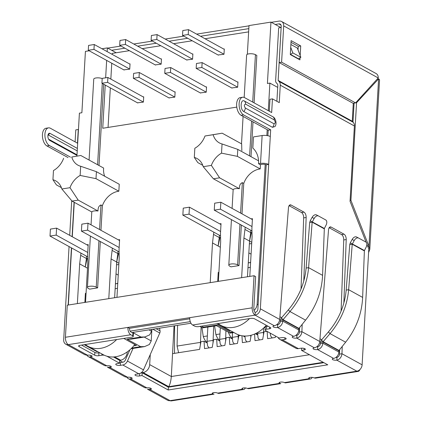 <?xml version="1.0" encoding="UTF-8"?>
<svg xmlns="http://www.w3.org/2000/svg" width="422" height="422" viewBox="0 0 422 422"><rect width="100%" height="100%" fill="white"/><g stroke="black" fill="none" stroke-linecap="round" stroke-linejoin="round"><path stroke-width="0.63" d="M104.26 355.218A2.954 0.95 -176.7 0 0 101.881 355.213L98.785 355.704A2.954 0.95 3.3 0 1 94.713 355.208L79.088 346.61A2.954 0.95 3.3 0 1 78.613 346.045A2.954 0.95 3.3 0 1 79.958 345.333L131.907 337.141A2.954 0.95 -176.7 0 0 133.252 336.429A2.954 0.95 -176.7 0 0 132.777 335.87L130.773 334.767A5.903 3.123 -99 0 1 127.892 327.419L189.736 317.666A5.903 3.123 81 0 0 192.622 325.009L194.621 326.111A2.954 0.95 -176.7 0 0 198.699 326.607L250.647 318.41A2.954 0.95 3.3 0 1 254.724 318.905L270.349 327.504A2.954 0.95 3.3 0 1 270.824 328.068A2.954 0.95 3.3 0 1 269.479 328.78L266.387 329.266A2.954 0.95 -176.7 0 0 265.042 329.978A2.954 0.95 -176.7 0 0 265.517 330.537L279.137 338.038L281.611 337.647A2.954 0.95 3.3 0 1 284.644 337.774A2.954 0.95 3.3 0 1 286.158 338.702A2.954 0.95 3.3 0 1 284.813 339.415L282.339 339.805A5.903 4.631 118.8 0 1 279.818 339.393L295.843 348.219A5.903 4.631 -61.2 0 0 298.365 348.63L300.839 348.24A2.954 0.95 3.3 0 1 303.877 348.361A2.954 0.95 3.3 0 1 305.391 349.289A2.954 0.95 3.3 0 1 304.046 350.002L301.572 350.392L327.773 364.819L168.214 389.986L142.014 375.559L139.54 375.949A2.954 0.95 3.3 0 1 135.462 375.459A2.954 0.95 3.3 0 1 134.987 374.9A2.954 0.95 3.3 0 1 136.332 374.187L138.806 373.797A5.903 4.631 -61.2 0 0 143.48 369.867L159.769 333.032A3.323 2.606 -61.2 0 0 160.059 330.869L159.558 328.189M279.818 339.393A5.903 4.631 118.8 0 1 278.119 337.479M266.387 329.266L266.546 326.475A2.954 0.95 -176.7 0 0 265.201 327.187L265.042 329.978M266.546 326.475L268.049 326.238M260.522 163.441L258.565 163.752A23.616 18.531 -61.2 0 0 252.831 148.069L253.474 136.913L262.131 135.546L260.522 163.441A5.903 1.904 3.3 0 1 268.677 164.427L266.203 164.817L257.879 309.189A2.954 2.316 118.8 0 1 255.241 312.37L255.083 315.155A5.903 3.123 -99 0 1 252.198 307.812L254.049 275.73L67.277 305.19L65.426 337.273L127.892 327.419L129.496 328.305L189.736 318.8M254.049 275.73L255.653 276.616L253.801 308.693A2.954 1.561 -99 0 0 255.241 312.37M130.773 334.767L68.311 344.616A5.903 3.123 -99 0 1 65.426 337.273M133.252 336.429L133.41 333.638A2.954 0.95 -176.7 0 0 132.941 333.079L130.936 331.977A2.954 1.561 -99 0 1 129.496 328.305M81.546 345.085L94.871 352.423A2.954 0.95 -176.7 0 0 98.948 352.913L99.761 352.787M301.698 348.161L301.572 350.392M140.879 372.974L142.172 372.768L168.373 387.196L323.869 362.672M168.373 387.196L168.214 389.986M142.172 372.768L142.014 375.559M133.03 348.43L127.455 361.042A5.903 4.631 118.8 0 1 122.781 364.972L120.307 365.362A2.954 0.95 3.3 0 1 116.235 364.872A2.954 0.95 3.3 0 1 115.76 364.307A2.954 0.95 3.3 0 1 117.105 363.595L119.579 363.205L106.85 356.2M119.611 362.651A2.954 0.95 -176.7 0 0 120.47 362.572L122.944 362.181A2.954 2.316 118.8 0 0 125.276 360.219L129.881 349.817M113.465 356.965L119.737 360.42L119.579 363.205M87.544 355.208L68.311 344.616A5.903 4.631 118.8 0 1 65.785 344.21L85.054 354.823L87.544 355.208A2.954 0.95 3.3 0 1 90.577 355.329A2.954 0.95 3.3 0 1 92.091 356.258A2.954 0.95 3.3 0 1 90.746 356.97A5.903 4.631 118.8 0 1 88.219 356.564A5.903 4.631 118.8 0 1 86.853 355.266M88.219 356.564L104.245 365.389A5.903 4.631 -61.2 0 0 106.771 365.795A2.954 0.95 3.3 0 1 109.81 365.916A2.954 0.95 3.3 0 1 111.324 366.845A2.954 0.95 3.3 0 1 109.978 367.557L110.068 365.985M107.41 367.129L125.118 376.878L127.608 377.263A2.954 0.95 3.3 0 1 130.641 377.389A2.954 0.95 3.3 0 1 132.155 378.318A2.954 0.95 3.3 0 1 130.809 379.03A5.903 4.631 118.8 0 1 128.283 378.624A5.903 4.631 118.8 0 1 126.916 377.326M128.283 378.624L144.308 387.443A5.903 4.631 -61.2 0 0 146.835 387.855A2.954 0.95 3.3 0 1 149.868 387.976A2.954 0.95 3.3 0 1 151.387 388.905A2.954 0.95 3.3 0 1 150.042 389.617L150.132 388.045M214.033 394.159L212.746 393.916A2.954 0.95 3.3 0 1 212.271 393.357A2.954 0.95 3.3 0 1 214.408 392.571A2.954 0.95 3.3 0 1 217.694 393.135A5.903 3.123 81 0 0 218.934 393.388L243.673 389.485A5.903 3.123 -99 0 1 242.434 389.237A2.954 0.95 3.3 0 1 241.959 388.673A2.954 0.95 3.3 0 1 244.095 387.887A2.954 0.95 3.3 0 1 247.376 388.456L248.574 388.709L280.825 383.624L279.538 383.382A2.954 0.95 3.3 0 1 279.063 382.823A2.954 0.95 3.3 0 1 281.205 382.031A2.954 0.95 3.3 0 1 284.486 382.601A5.903 3.123 81 0 0 285.726 382.854L310.465 378.951A5.903 3.123 -99 0 1 309.226 378.698A2.954 0.95 3.3 0 1 308.751 378.138A2.954 0.95 3.3 0 1 310.887 377.352A2.954 0.95 3.3 0 1 314.168 377.917L315.366 378.175L358.083 371.439A5.903 3.123 -99 0 1 356.843 371.186A5.903 4.631 -61.2 0 0 362.113 364.83L368.791 249.054L366.866 244.159M335.859 357.45A2.954 0.95 -176.7 0 0 336.972 357.371L336.814 360.156A2.954 0.95 3.3 0 1 332.736 359.665A2.954 0.95 3.3 0 1 332.262 359.106A2.954 0.95 3.3 0 1 333.607 358.394A5.903 4.631 -61.2 0 0 338.877 352.032L338.924 350.809L322.946 342.01L322.851 343.207A5.903 4.631 118.8 0 1 317.581 349.569A2.954 0.95 3.3 0 1 313.504 349.078A2.954 0.95 3.3 0 1 313.034 348.519A2.954 0.95 3.3 0 1 314.374 347.807C317.439 347.021 319.232 344.922 319.76 341.509L328.538 229.821A4.426 2.342 -99 0 1 330.241 226.915A4.426 2.342 -99 0 1 331.175 227.105L344.041 234.194A4.426 2.342 -99 0 1 346.214 239.554L343.851 303.065M295.796 335.39A2.954 0.95 -176.7 0 0 296.909 335.311L296.75 338.101A2.954 0.95 3.3 0 1 292.673 337.605A2.954 0.95 3.3 0 1 292.198 337.046A2.954 0.95 3.3 0 1 293.543 336.334A5.903 4.631 -61.2 0 0 298.813 329.972L298.86 328.749L282.882 319.955L282.787 321.153A5.903 4.631 118.8 0 1 277.518 327.509A2.954 0.95 3.3 0 1 273.44 327.018A2.954 0.95 3.3 0 1 272.971 326.459A2.954 0.95 3.3 0 1 274.311 325.747C277.375 324.961 279.169 322.867 279.696 319.449L288.474 207.761A4.426 2.342 -99 0 1 290.178 204.86A4.426 2.342 -99 0 1 291.111 205.045L303.977 212.134A4.426 2.342 -99 0 1 306.15 217.494L303.787 281.005M316.685 346.863A2.954 0.95 -176.7 0 0 317.745 346.778A2.954 2.316 -61.2 0 0 320.377 343.598L322.851 343.207L338.877 352.032M276.621 324.803A2.954 0.95 -176.7 0 0 277.681 324.718A2.954 2.316 -61.2 0 0 280.313 321.543L282.787 321.153L298.813 329.972M280.313 321.543L280.408 320.345L283.062 319.644L281.427 317.951L280.408 320.345M298.945 328.395L305.57 320.14C316.078 306.768 321.749 291.834 322.587 275.355L324.312 228.851L312.164 222.162L308.587 267.648C307.137 283.774 300.933 298.407 289.977 311.552L283.062 319.644L298.945 328.395L298.86 328.749M320.377 343.598L320.472 342.4L323.125 341.704L321.49 340.011L320.472 342.4M339.008 350.45L345.634 342.2C356.142 328.822 361.812 313.894 362.646 297.41L364.376 250.911L352.228 244.222L348.651 289.708C347.2 305.834 340.997 320.467 330.036 333.612L323.125 341.704L339.008 350.45L338.924 350.809M305.57 320.14L289.977 311.552L288.337 309.859L281.427 317.951M345.634 342.2L330.036 333.612L328.4 331.919L321.49 340.011M288.337 309.859C298.781 297.352 304.705 283.415 306.119 268.039L308.587 267.648L322.587 275.355M328.4 331.919C338.845 319.412 344.769 305.47 346.177 290.099L348.651 289.708L362.646 297.41M318.468 215.953L316.495 214.94A4.426 2.743 117.1 0 0 316.447 214.919A4.426 2.743 117.1 0 0 312.09 217.42L310.233 220.78L324.376 228.487L326.106 225.058A4.426 2.743 117.1 0 0 325.705 219.936L318.557 216.001A4.426 2.743 117.1 0 0 318.51 215.974A4.426 2.743 117.1 0 0 314.153 218.475L312.164 222.162L309.69 222.552L306.119 268.039M324.376 228.487L324.312 228.851M358.531 238.013L356.558 237A4.426 2.743 117.1 0 0 356.511 236.979A4.426 2.743 117.1 0 0 352.154 239.474L350.297 242.84L364.439 250.547L366.169 247.118A4.426 2.743 117.1 0 0 365.768 241.996L358.621 238.061A4.426 2.743 117.1 0 0 358.573 238.034A4.426 2.743 117.1 0 0 354.216 240.535L352.228 244.222L349.754 244.612L346.177 290.099M364.439 250.547L364.376 250.911M310.233 220.78L309.69 222.552M350.297 242.84L349.754 244.612M312.18 377.395A5.903 3.123 -99 0 1 310.465 378.951M247.376 388.456L279.538 383.382L279.601 382.321M214.033 394.164L171.316 400.9A5.903 3.123 -99 0 1 170.071 400.647L212.746 393.916L212.809 392.856M245.388 387.929A5.903 3.123 -99 0 1 243.673 389.485M359.945 369.535A5.903 3.123 -99 0 1 358.083 371.439M354.084 103.132L352.992 122.074M367.768 246.448L368.949 246.263L369.772 249.492L368.591 252.588M350.93 200.36L368.949 246.263L378.603 78.877L356.558 102.72L350.93 200.36L350.096 200.492M356.558 102.72L355.593 102.873M369.772 249.492L379.547 79.995A5.903 1.904 -176.7 0 0 378.603 78.877L377.205 79.099M296.909 335.311C298.38 334.883 299.219 333.807 299.43 332.067L301.904 331.676C301.45 335.131 299.736 337.268 296.75 338.101L314.374 347.807M336.972 357.371C338.444 356.943 339.283 355.862 339.494 354.127L341.968 353.736C341.514 357.186 339.8 359.328 336.814 360.156L356.843 371.186L314.168 377.917M127.608 377.263L109.978 367.557L107.415 367.124M274.311 325.747L255.083 315.155A5.903 4.631 -61.2 0 0 260.353 308.798L270.286 136.528A5.903 1.904 -176.7 0 0 262.131 135.546M258.565 163.752L260.168 164.633L262.125 164.327A2.954 0.95 3.3 0 1 266.203 164.817M276.89 101.312L277.797 85.571A2.954 2.316 118.8 0 0 277.185 83.714L276.336 82.833A3.423 2.685 118.8 0 1 275.629 80.676L278.673 27.857L281.147 27.467L278.151 80.433L352.27 121.246L278.151 80.433L279.053 81.467A5.903 4.631 118.8 0 1 280.271 85.181L279.269 102.62L272.454 98.869L271.668 112.537L244.586 97.624A9.152 4.842 81 0 0 242.661 97.234A9.152 4.842 81 0 0 239.116 105.263A9.152 4.842 81 0 0 243.589 114.921L270.671 129.834L268.197 130.224L267.88 135.72M270.671 129.834L270.286 136.528M242.661 97.234L240.187 97.624A9.152 4.842 81 0 0 236.642 105.653A9.152 4.842 81 0 0 241.115 115.311L268.197 130.224M306.15 217.494L303.676 217.884A4.426 2.342 81 0 0 301.503 212.524L289.081 205.683M303.676 217.884L301.028 289.049M299.594 327.583L299.43 332.067M302.173 324.376L301.904 331.676L319.76 341.509M346.214 239.554L343.74 239.944A4.426 2.342 81 0 0 341.567 234.579L329.144 227.738M343.74 239.944L341.092 311.104M339.657 349.643L339.494 354.127M342.237 346.43L341.968 353.736L362.113 364.83M272.454 98.869L269.985 99.26L269.294 111.229M294.366 56.817L294.382 56.548M366.117 242.249L350.049 201.315L354.39 125.993A5.903 4.631 -61.2 0 0 353.167 122.275L279.053 81.467M243.784 111.529C239.865 109.604 240.498 98.642 244.391 101.016L273.567 117.158C275.455 118.651 277.18 123.345 275.038 126.495L272.47 127.323L243.784 111.529A4.573 3.592 -61.2 0 0 245.335 108.011C243.958 105.911 244.032 104.609 245.562 104.107L274.247 119.901C275.619 122 275.545 123.303 274.02 123.804L245.335 108.011M353.288 103.258L352.27 121.246L353.167 122.275M147.473 389.189L167.545 400.241A5.903 4.631 118.8 0 0 170.071 400.647L150.042 389.617L147.478 389.184M65.785 344.21A5.903 4.631 118.8 0 1 63.685 339.821L69.06 246.564M69.709 235.344L71.708 200.65M74.072 202.217L72.088 236.652M71.439 247.872L68.142 305.053M70.469 157.158L49.395 145.553A9.152 4.842 -99 0 1 44.927 134.17A9.152 4.842 -99 0 1 48.467 127.866A9.152 4.842 -99 0 1 50.392 128.256L77.474 143.169L78.265 129.496L75.791 129.886L75.1 141.861M68.026 157.564L46.921 145.943A9.152 4.842 -99 0 1 42.453 134.56A9.152 4.842 -99 0 1 45.993 128.256L48.467 127.866M77.374 148.433L50.097 133.415A3.687 1.952 81 0 0 49.321 133.262A3.687 1.952 81 0 0 47.892 136.496A3.687 1.952 81 0 0 49.696 140.394L76.968 155.412M111.661 50.271L124.875 48.187M137.677 46.167L156.293 43.229M169.095 41.208L187.711 38.275M200.513 36.255L248.822 28.633M275.239 24.465L278.905 23.89A2.954 2.316 118.8 0 1 280.166 24.096A2.954 2.316 118.8 0 1 281.216 26.291L279.127 62.556L281.601 62.166L283.689 25.9L378.239 77.959A5.903 4.631 118.8 0 0 376.139 73.565L281.59 21.506A5.903 4.631 118.8 0 1 283.689 25.9M107.758 48.124L120.972 46.035M133.774 44.02L152.389 41.082M165.192 39.061L183.807 36.123M196.61 34.108L248.985 25.848M271.335 22.319L279.063 21.1A5.903 4.631 118.8 0 1 281.59 21.506M300.037 57.84L299.921 59.877L290.304 54.58L291.106 40.633L300.722 45.929L300.169 55.519M281.601 62.166L355.572 102.894L378.239 77.959M290.885 44.5L297.325 48.045L300.849 57.302L292.836 52.892L290.526 54.422L298.539 58.837L300.849 57.302M296.74 58.125L296.756 57.856M290.341 53.937L290.526 54.422M300.722 45.929L298.248 46.32L291.011 42.332M298.248 46.32L298.043 49.933M297.557 58.294L297.542 58.568M355.572 102.894L353.098 103.284L279.127 62.556M290.721 47.338L292.836 52.892M102.187 78.597A4.795 1.546 -176.7 0 0 95.931 77.975A4.795 1.546 -176.7 0 0 93.747 79.136L89.079 160.049M254.102 102.868L256.834 55.435L255.437 54.665A4.795 1.546 -176.7 0 0 248.811 53.863A4.795 1.546 -176.7 0 0 246.627 55.024L244.18 97.435M96.005 178.659L118.846 191.235A19.185 15.06 -61.2 0 0 118.213 191.319A19.185 15.06 -61.2 0 0 102.382 205.73L100.979 204.96C98.964 205.678 97.967 207.693 97.994 211.011L78.223 200.123L69.989 187.7A19.185 15.06 118.8 0 1 80.143 175.441L96.005 178.659L96.411 171.685L80.676 166.263A19.185 15.06 118.8 0 1 77.954 165.176A19.185 15.06 118.8 0 1 71.756 157.016L80.797 155.486L103.633 168.061A19.185 15.06 -61.2 0 0 104.656 176.222M202.782 165.345L197.802 162.602L194.31 157.432L194.837 148.254A19.185 15.06 118.8 0 0 204.997 135.995L222.172 133.188L241.653 143.913L241.838 150.622M61.401 187.642L56.427 184.905L52.935 179.735A19.185 15.06 118.8 0 1 55.651 180.822A19.185 15.06 118.8 0 1 61.849 188.982L69.989 187.7M260.221 168.932A19.185 15.06 -61.2 0 0 259.588 169.016A19.185 15.06 -61.2 0 0 243.758 183.433L242.355 182.657C240.34 183.375 239.343 185.395 239.369 188.708L219.598 177.826L211.364 165.403A19.185 15.06 118.8 0 1 221.518 153.144L237.386 156.356L260.221 168.932L260.469 164.585M116.182 52.761L107.373 47.913L101.976 48.762M89.174 50.782L85.418 51.373L81.879 112.748L79.405 113.138L76.931 156.098M280.788 27.525L270.956 22.108L249.001 25.573L247.345 54.269M241.632 277.692L243.921 237.987L245.219 227.205M251.127 218.881L252.451 218.675L251.887 228.439L252.087 236.7L249.798 276.399M265.195 164.459L257.14 304.183A7.38 5.792 118.8 0 1 254.002 310.465M266.862 135.546L267.2 129.675M268.297 110.68L269.89 83.092L267.416 83.482L270.956 22.108M236.784 107.114L102.741 128.256L105.231 85.07M105.648 77.817L106.655 60.404M107.162 51.616L107.373 47.913M74.267 202.323L72.278 236.758M71.635 247.983L68.343 305.022M77.374 303.597L79.663 263.898L80.955 253.116M86.863 244.792L88.193 244.581L87.628 254.345L87.823 262.611L85.534 302.31M108.792 298.644L111.081 258.939L112.373 248.162M118.281 239.838L119.605 239.627L119.046 249.391L119.241 257.652L116.952 297.357M130.134 331.128L190.269 321.643M210.214 282.645L212.503 242.94L213.801 232.163M219.709 223.839L221.033 223.628L220.469 233.392L220.669 241.653L218.38 281.358M103.685 84.221L99.001 165.508M118.846 191.235L119.247 184.256L96.411 171.685M102.382 205.73L100.963 230.301M100.315 241.521L97.646 287.873L89.606 289.144L88.203 288.368A4.795 1.546 -176.7 0 1 87.433 287.461A4.795 1.546 -176.7 0 1 90.909 286.179A4.795 1.546 -176.7 0 1 96.242 287.102L97.646 287.873M253.005 121.858L251 156.662M243.758 183.433L242.001 213.859M241.358 225.079L239.021 265.575L230.982 266.841L229.579 266.071A4.795 1.546 -176.7 0 1 228.808 265.158A4.795 1.546 -176.7 0 1 232.285 263.882A4.795 1.546 -176.7 0 1 237.618 264.805L239.021 265.575M141.892 372.162L141.861 372.753L141.47 372.542M122.723 362.218L119.727 360.567M230.423 330.632L229.763 330.737L217.013 323.716M123.751 338.428L136.501 345.449L133.705 345.887M97.582 351.584L96.923 351.69L84.173 344.668M131.727 348.071L140.632 346.668L127.091 339.214L140.943 337.025L132.608 332.441L190.971 323.231M150.264 354.522L149.683 364.608A7.38 5.792 118.8 0 1 143.095 372.557L141.861 372.753M119.642 360.367L120.66 360.203A7.38 5.792 -61.2 0 0 127.249 352.254L127.27 351.879M277.692 87.391L269.89 83.092M245.082 229.51L250.694 232.601L249.529 241.078L243.921 237.987M251.992 232.833L251.375 232.49L249.529 241.078L247.471 276.769M219.408 235.249L219.276 237.554L213.669 234.468M219.276 237.554L218.111 246.031L212.503 242.94M220.574 237.786L219.957 237.449L218.111 246.031L220.342 247.26M229.79 330.284L229.763 330.737M117.981 251.248L117.849 253.553L112.241 250.462M117.849 253.553L116.688 262.03L111.081 258.939M119.152 253.786L118.529 253.448L116.688 262.03L114.631 297.721M86.568 256.201L86.431 258.507L80.824 255.421M86.431 258.507L85.27 266.984L79.663 263.898M87.734 258.744L87.111 258.401L85.27 266.984L87.502 268.213M96.949 351.236L96.923 351.69M250.826 230.296L250.694 232.601M140.943 337.025L144.841 336.972L149.694 334.868L151.535 331.286L151.64 329.44M127.091 339.214L130.989 339.156L144.841 336.972M140.632 346.668L144.53 346.615L149.377 344.505L151.224 340.923L144.224 337.072M323.215 362.308L168.737 386.679C170.077 384.315 170.936 380.929 171.316 376.519L149.683 364.608M265.19 327.403L263.892 327.783M201.674 326.137L203.531 327.156L217.383 324.972L230.924 332.425L230.127 333.111L216.439 325.678M217.383 324.972L216.586 325.657L202.729 327.841L199.944 326.412M203.531 327.156L202.729 327.841M115.428 283.858L115.945 283.774A7.38 5.792 -61.2 0 0 117.77 283.188M115.449 283.505L115.945 283.774L117.754 283.489M151.888 329.397L151.224 340.923M248.289 262.547L248.785 262.822A7.38 5.792 -61.2 0 0 250.61 262.231M248.273 262.906L250.594 262.537M61.849 188.982L72.041 201.099L91.811 211.986A4.795 1.546 3.3 0 1 97.994 211.011M71.756 157.016L80.797 155.486M80.143 175.441L80.676 166.263M63.616 158.297A19.185 15.06 118.8 0 1 53.462 170.557L52.935 179.735M194.31 157.432A19.185 15.06 118.8 0 1 197.027 158.519A19.185 15.06 118.8 0 1 203.225 166.685L211.364 165.403M221.518 153.144L222.051 143.965A19.185 15.06 118.8 0 1 219.329 142.879A19.185 15.06 118.8 0 1 213.136 134.713L204.997 135.995M213.136 134.713L222.172 133.188M203.225 166.685L213.416 178.801L233.187 189.684A4.795 1.546 3.3 0 1 239.369 188.708M174.043 325.905L171.316 376.519L309.453 354.733M174.592 325.816L174.492 353.351L199.601 349.39L200.962 341.714L204.053 341.224L204.549 348.609L212.213 347.401L213.579 339.721L216.671 339.235L217.161 346.62L224.831 345.412L226.192 337.732L229.288 337.247L229.779 344.632L237.449 343.424L238.81 335.743L240.529 335.469M267.147 331.439L267.627 338.66L275.297 337.452L275.545 336.06M254.571 334.045L255.015 340.649L262.679 339.441L264.045 331.761L266.915 331.307M241.938 335.764L242.397 342.643L250.067 341.43L251.164 335.232M172.635 353.647L174.492 353.351M249.529 241.078L251.76 242.302M249.391 243.483L250.024 243.837L251.686 243.573M118.846 264.525L117.184 264.789L116.546 264.441M116.688 262.03L118.92 263.259M78.223 200.123L72.041 201.099M219.598 177.826L213.416 178.801M258.559 160.824L237.786 149.383L222.051 143.965M237.786 149.383L237.386 156.356M257.515 334.915L255.331 333.712M244.897 336.904L243.114 335.923M232.285 338.892L229.288 337.247M219.667 340.886L216.671 339.235M207.049 342.875L204.053 341.224M248.637 31.866L205.034 38.745M192.232 40.765L173.616 43.703M160.819 45.718L142.198 48.657M129.401 50.677L112.326 53.367L112.268 54.427M111.756 63.216L110.844 79.093M110.337 87.881L108.058 127.418M137.482 102.826L143.406 102.098L143.712 96.796L143.153 96.881M123.815 69.857L129.739 69.145L130.045 63.843L129.517 63.928M160.935 58.969L161.462 58.885L161.157 64.186L155.233 64.898M218.068 54.987L223.992 54.274L224.298 48.978L223.765 49.057M231.731 87.961L237.655 87.227L237.961 81.926L237.407 82.016M200.313 92.914L206.242 92.186L206.548 86.885L205.989 86.974M186.651 59.945L192.574 59.233L192.88 53.932L192.348 54.016M168.9 97.872L174.824 97.139L175.13 91.838L174.571 91.927M178.627 352.697L177.066 346.066L177.583 325.346M200.366 345.075L201.125 327.061M207.867 327.029L207.044 341.34L207.603 345.966L209.101 347.892M212.983 343.081L213.68 326.116M220.326 327.82L219.662 339.351L220.221 343.977L221.719 345.903M225.596 341.092L225.907 330.895M232.543 332.731L232.274 337.363L232.833 341.989L234.331 343.914M238.214 339.103L238.187 334.73M257.557 332.562L258.069 338.006L259.567 339.932M263.449 335.121L263.576 328.089M272.185 337.943L270.687 336.017L270.143 333.09M246.949 341.92L245.451 339.995L244.871 336.033M250.832 337.115L250.689 335.353M161.162 64.133L125.387 44.437L119.695 45.333L155.549 65.072M119.695 45.333L119.975 40.449L125.666 39.552L125.387 44.437M125.666 39.552L161.441 59.249M228.471 332.304L228.518 332.61A11.805 6.251 81 0 0 232.264 338.513M228.914 332.547L228.518 332.61M206.522 87.264L170.725 67.552L165.034 68.454L164.754 73.333L200.603 93.072M206.242 92.149L170.441 72.436L170.725 67.552M170.441 72.436L164.754 73.333M237.939 82.311L202.138 62.598L196.452 63.495L196.167 68.38L232.021 88.119M237.66 87.19L201.858 67.483L202.138 62.598M201.858 67.483L196.167 68.38M143.406 102.061L107.61 82.348L101.918 83.245L137.767 102.984M101.918 83.245L102.198 78.36L107.89 77.463L107.61 82.348M107.89 77.463L143.691 97.176M214.603 325.969L215.9 334.599A11.805 6.251 81 0 0 219.646 340.501M219.968 333.96L215.9 334.599M192.58 59.18L156.805 39.478L151.113 40.375L186.962 60.119M151.113 40.375L151.392 35.495L157.084 34.599L156.805 39.478M157.084 34.599L192.859 54.296M256.238 333.269A11.805 6.251 81 0 0 257.494 334.53M129.744 69.087L93.969 49.39L88.277 50.287L124.131 70.031M88.277 50.287L88.562 45.407L94.248 44.51L93.969 49.39M94.248 44.51L130.023 64.207M201.916 327.498L203.283 336.592A11.805 6.251 81 0 0 207.033 342.495M207.355 335.949L203.283 336.592M207.677 327.061L207.814 327.968M174.824 97.102L139.023 77.39L133.336 78.292L169.185 98.031M133.336 78.292L133.616 73.407L139.307 72.51L139.023 77.39M139.307 72.51L175.109 92.223M244.306 336.012A11.805 6.251 81 0 0 244.881 336.524M223.992 54.222L188.217 34.525L182.531 35.422L218.38 55.161M182.531 35.422L182.81 30.537L188.502 29.64L188.217 34.525M188.502 29.64L224.277 49.342M249.481 318.594A29.519 23.168 118.8 0 1 233.445 327.382A29.519 23.168 118.8 0 1 220.817 325.341L236.04 333.723A29.519 23.168 -61.2 0 0 248.669 335.764A29.519 23.168 -61.2 0 0 266.271 325.262M220.817 325.341A29.519 23.168 118.8 0 1 218.137 323.537M217.71 281.463L218.232 272.422L218.902 272.317M247.994 267.727L250.315 267.358M251.48 230.655L214.265 210.161L214.666 203.188L220.848 202.212L220.448 209.185L251.997 226.556M252.398 219.582L220.848 202.212M220.98 224.541L189.436 207.17L189.03 214.144L220.579 231.514M220.062 235.608L182.847 215.12L183.248 208.146L189.436 207.17M214.265 210.161L220.448 209.185M189.03 214.144L182.847 215.12M116.641 339.546A29.519 23.168 118.8 0 1 100.605 348.335A29.519 23.168 118.8 0 1 87.976 346.293A29.519 23.168 118.8 0 1 85.291 344.494M87.976 346.293L103.2 354.675A29.519 23.168 -61.2 0 0 115.828 356.717A29.519 23.168 -61.2 0 0 134.803 344.51M84.864 302.416L85.386 293.374L86.056 293.269M115.153 288.68L117.474 288.31M118.635 251.607L81.42 231.119L81.826 224.145L88.008 223.169L87.607 230.143L119.152 247.514M119.553 240.535L88.008 223.169M88.14 245.493L56.59 228.123L56.189 235.096L87.734 252.467M87.217 256.565L50.007 236.072L50.408 229.099L56.59 228.123M81.42 231.119L87.607 230.143M56.189 235.096L50.007 236.072M282.339 339.805L298.365 348.63M284.908 337.837L284.813 339.415M269.579 327.082L269.479 328.78M252.198 307.812L189.736 317.666M255.083 315.155L192.622 325.009M132.777 335.87L132.941 333.079M79.146 345.544L79.088 346.61M94.871 352.423L94.713 355.208M98.948 352.913L98.785 355.704M101.95 353.989L101.881 355.213M304.135 348.43L304.046 350.002M139.677 373.575L139.54 375.949M143.48 369.867L127.455 361.042M159.769 333.032L152.88 329.239M160.059 330.869L156.161 328.722M138.806 373.797L122.781 364.972M120.307 365.362L120.47 362.572M90.835 355.398L90.746 356.97L106.771 365.795M130.899 377.453L130.809 379.03L146.835 387.855M217.694 393.135L242.434 389.237L242.492 388.171M284.486 382.601L309.226 378.698L309.284 377.637M333.607 358.394L317.581 349.569L317.745 346.778M293.543 336.334L277.518 327.509L277.681 324.718M314.153 218.475L312.09 217.42M354.216 240.535L352.154 239.474M279.696 319.449L260.353 308.798M243.589 114.921L241.115 115.311M289.35 205.324L291.111 205.045M301.503 212.524L303.977 212.134M329.413 227.384L331.175 227.105M341.567 234.579L344.041 234.194M354.39 125.993L280.271 85.181M272.47 127.323A4.573 3.592 -61.2 0 0 274.02 123.804M274.247 119.901A4.573 3.592 -61.2 0 0 273.076 116.81M244.391 101.016A4.573 3.592 118.8 0 1 245.562 104.107M46.921 145.943L49.395 145.553M50.097 133.415A1.625 1.277 -61.2 0 0 48.646 135.167L47.96 135.177M77.231 150.902L48.646 135.167M48.604 139.17L77.004 154.811M278.905 23.89L281.015 25.051M102.288 83.445L97.598 164.738M255.437 54.665L252.699 102.092M251.607 121.088L249.597 155.887M230.924 332.425L233.071 332.088M264.568 327.119L265.269 327.008M168.737 386.679L143.095 372.557M120.66 360.203L114.61 356.875M257.14 304.183L258.137 304.731M279.913 316.722L281.653 317.682M319.976 338.782L321.717 339.742M100.979 204.96L99.56 229.531M98.917 240.751L96.242 287.102M242.355 182.657L240.598 213.089M239.954 224.309L237.618 264.805M151.535 331.286L148.95 329.862M127.249 352.254L126.959 352.096M116.003 273.867L118.234 275.097M248.848 252.915L251.079 254.144M177.066 346.066L200.239 342.416M207.044 341.34L212.857 340.422M219.662 339.351L225.475 338.433M232.274 337.363L238.087 336.445M257.51 333.38L263.323 332.462M318.51 215.974L316.447 214.919M358.573 238.034L356.511 236.979M131.052 348.741L144.53 346.615M264.61 327.672L265.158 327.973M230.127 333.111L233.862 332.525M91.785 211.971L91.041 224.836M90.398 236.056L87.433 287.461M233.16 189.673L232.084 208.399M231.435 219.619L228.808 265.158M243.088 116.398L241.505 143.833"/></g></svg>
